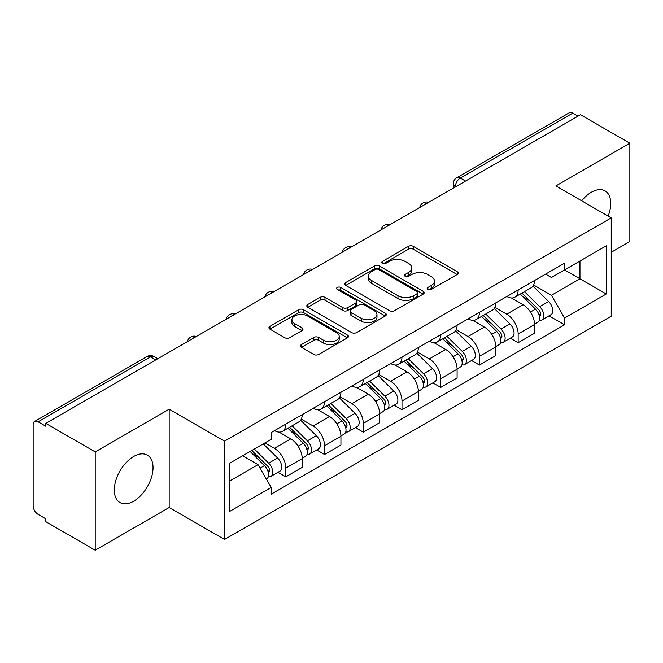 <?xml version="1.0" encoding="UTF-8"?>
<svg xmlns="http://www.w3.org/2000/svg" width="663" height="663" viewBox="0 0 663 663"><rect width="100%" height="100%" fill="white"/><g stroke="black" fill="none" stroke-linecap="round" stroke-linejoin="round"><path stroke-width="0.99" d="M427.875 289.441A2.412 1.392 0 0 0 431.29 289.441L457.172 274.499A3.448 1.989 0 0 0 458.183 273.09A3.448 1.989 0 0 0 457.172 271.681L413.322 246.363A3.448 1.989 0 0 0 408.449 246.363L382.559 261.305A2.412 1.392 0 0 0 381.855 262.291A2.412 1.392 0 0 0 382.559 263.277A2.412 1.392 0 0 0 385.974 263.277L389.322 261.346A11.022 6.365 0 0 1 404.911 261.346L408.565 263.451A11.022 6.365 0 0 1 411.798 267.951A11.022 6.365 0 0 1 408.565 272.452L405.217 274.391A2.412 1.392 0 0 0 404.513 275.377A2.412 1.392 0 0 0 405.217 276.355A2.412 1.392 0 0 0 408.632 276.355L411.98 274.424A11.022 6.365 0 0 1 427.569 274.424L431.223 276.537A11.022 6.365 0 0 1 434.456 281.037A11.022 6.365 0 0 1 431.223 285.538L427.875 287.469A2.412 1.392 0 0 0 427.171 288.455A2.412 1.392 0 0 0 427.875 289.441L427.875 287.469M133.677 501.203A27.382 15.804 120 0 0 151.562 477.078A27.382 15.804 120 0 0 147.368 455.133A27.382 15.804 120 0 0 133.677 456.492A27.382 15.804 120 0 0 115.785 480.617A27.382 15.804 120 0 0 119.986 502.562A27.382 15.804 120 0 0 133.677 501.203M608.137 216.105A27.382 15.804 120 0 0 605.07 190.886A27.382 15.804 120 0 0 591.379 192.237A27.382 15.804 120 0 0 581.691 200.831M301.491 344.545A3.448 1.989 0 0 0 300.48 345.953A3.448 1.989 0 0 0 301.491 347.354L313.79 354.465A3.448 1.989 0 0 0 318.663 354.465L347.412 337.865A3.448 1.989 0 0 0 348.423 336.456A3.448 1.989 0 0 0 347.412 335.047L303.563 309.729A3.448 1.989 0 0 0 298.69 309.729L269.94 326.329A3.448 1.989 0 0 0 268.929 327.737A3.448 1.989 0 0 0 269.94 329.138L284.8 337.724A3.448 1.989 0 0 0 289.673 337.724L301.98 330.622A3.448 1.989 0 0 0 302.983 329.213A3.448 1.989 0 0 0 301.98 327.804L294.604 323.552A9.216 5.321 0 0 1 291.911 319.79A9.216 5.321 0 0 1 297.596 314.875A9.216 5.321 0 0 1 307.64 316.027L336.514 332.693A9.216 5.321 0 0 1 339.216 336.456A9.216 5.321 0 0 1 333.522 341.37A9.216 5.321 0 0 1 323.478 340.218L318.663 337.442A3.448 1.989 0 0 0 313.79 337.442L301.491 344.545L301.491 347.354M224.525 441.16L169.173 409.204L95.207 451.901L45.805 423.384L580.457 114.716L629.85 143.233L555.884 185.93L611.236 217.887L224.525 441.16L224.525 539.467L611.236 316.201L611.236 217.887M389.562 310.715A3.448 1.989 0 0 0 394.435 310.715L423.185 294.115A3.448 1.989 0 0 0 424.196 292.714A3.448 1.989 0 0 0 423.185 291.306L379.327 265.987A3.448 1.989 0 0 0 374.462 265.987L345.713 282.579A3.448 1.989 0 0 0 344.702 283.988A3.448 1.989 0 0 0 345.713 285.397L389.562 310.715M338.271 289.963A2.412 1.392 0 0 1 340.716 290.303L340.716 287.435L385.302 313.176A3.448 1.989 0 0 1 386.314 314.585A3.448 1.989 0 0 1 385.302 315.994L356.553 332.586A3.448 1.989 0 0 1 351.68 332.586L307.823 307.267L307.823 304.458A3.448 1.989 0 0 0 306.812 305.858A3.448 1.989 0 0 0 307.823 307.267M307.823 304.458L320.13 297.356A3.448 1.989 0 0 1 325.003 297.356L342.788 307.624A3.448 1.989 0 0 0 347.661 307.624L355.824 302.908A3.448 1.989 0 0 0 356.827 301.499A3.448 1.989 0 0 0 355.824 300.099L337.301 289.408A2.412 1.392 0 0 1 336.597 288.422A2.412 1.392 0 0 1 338.089 287.137A2.412 1.392 0 0 1 340.716 287.435M95.207 451.901L95.207 550.215L45.805 521.698L45.805 518.831L38.114 514.389A7.02 4.053 -120 0 1 33.15 505.786L33.15 424.676A7.02 4.053 -120 0 1 34.6 421.461L147.045 356.545A7.02 4.053 60 0 1 150.551 356.893L38.114 421.809A7.02 4.053 -120 0 0 34.6 421.461M611.236 252.288L629.85 241.539L629.85 143.233M95.207 550.215L169.173 507.51L224.525 539.467M45.805 423.384L45.805 426.251L38.114 421.809M465.534 181.065L460.321 178.049A7.02 4.053 60 0 0 456.815 177.701L569.252 112.785A7.02 4.053 60 0 1 572.757 113.133L460.321 178.049A7.02 4.053 120 0 0 455.357 186.651L455.357 186.933M577.97 116.141L572.757 113.133M518.151 289.971A16.144 9.323 60 0 1 514.811 297.223L531.196 287.767A16.144 9.323 -120 0 0 534.535 280.515M494.905 307.359L506.739 314.187A16.144 9.323 60 0 1 518.151 333.97L534.535 324.505A16.144 9.323 -120 0 0 523.115 304.731L511.397 297.96M534.535 324.505L534.535 333.249L518.151 342.705L510.303 338.171M514.811 297.223A16.144 9.323 60 0 1 506.863 296.494M518.151 333.97L518.151 342.705M479.432 312.331A16.144 9.323 60 0 1 476.092 319.574L492.468 310.118A16.144 9.323 -120 0 0 495.816 302.867M471.575 360.531L479.432 365.064L495.816 355.608L495.816 346.865A16.144 9.323 -120 0 0 484.396 327.091L472.669 320.32M476.092 319.574A16.144 9.323 60 0 1 468.144 318.845M456.185 329.718L468.02 336.547A16.144 9.323 60 0 1 479.432 356.321L479.432 365.064M440.713 334.682A16.144 9.323 60 0 1 437.373 341.934L453.749 332.47A16.144 9.323 -120 0 0 457.097 325.226M432.856 382.882L440.713 387.416L457.097 377.96L457.097 369.216A16.144 9.323 -120 0 0 445.677 349.442L433.95 342.672M437.373 341.934A16.144 9.323 60 0 1 429.417 341.205M417.466 352.07L429.293 358.898A16.144 9.323 60 0 1 440.713 378.681L440.713 387.416M401.993 357.042A16.144 9.323 60 0 1 398.645 364.285L415.03 354.829A16.144 9.323 -120 0 0 418.37 347.578M394.137 405.242L401.993 409.775L418.378 400.319L418.378 391.576A16.144 9.323 -120 0 0 406.958 371.802L395.231 365.031M398.645 364.285A16.144 9.323 60 0 1 390.698 363.556M378.739 374.429L390.573 381.258A16.144 9.323 60 0 1 401.993 401.032L401.993 409.775M363.274 379.393A16.144 9.323 60 0 1 359.926 386.645L376.311 377.181A16.144 9.323 -120 0 0 379.65 369.937M355.418 427.594L363.274 432.127L379.65 422.671L379.65 413.927A16.144 9.323 -120 0 0 368.238 394.154L356.512 387.383M359.926 386.645A16.144 9.323 60 0 1 351.978 385.916M340.02 396.781L351.854 403.61A16.144 9.323 60 0 1 363.274 423.392L363.274 432.127M324.547 401.753A16.144 9.323 60 0 1 321.207 408.996L337.591 399.54A16.144 9.323 -120 0 0 340.931 392.289M316.699 449.953L324.547 454.486L340.931 445.03L340.931 436.287A16.144 9.323 -120 0 0 329.511 416.513L317.792 409.742M321.207 408.996A16.144 9.323 60 0 1 313.259 408.267M301.3 419.14L313.135 425.969A16.144 9.323 60 0 1 324.547 445.743L324.547 454.486M285.828 424.105A16.144 9.323 60 0 1 282.488 431.356L298.864 421.892A16.144 9.323 -120 0 0 302.212 414.648M277.971 472.305L285.828 476.838L302.212 467.382L302.212 458.639A16.144 9.323 -120 0 0 290.792 438.865L279.065 432.094M282.488 431.356A16.144 9.323 60 0 1 274.54 430.627M264.976 442.876L274.407 448.321A16.144 9.323 60 0 1 285.828 468.103L285.828 476.838M545.583 274.134L551.417 277.507L606.272 245.832L579.959 261.023L579.959 278.791L551.417 295.275L533.624 285.007M229.489 481.139L258.031 464.664L271.184 487.446L229.489 511.521L229.489 463.371L271.184 439.296L271.184 432.558L564.569 263.178L564.569 269.907L606.272 293.982L564.569 318.058L551.417 295.275M606.272 245.832L606.272 293.982M271.184 487.446L271.184 494.184L564.569 324.795L564.569 318.058M169.173 409.204L169.173 507.51M258.031 464.664L242.641 455.771M549.022 315.82L564.569 324.795M428.837 289.781L431.223 288.405A11.022 6.365 0 0 0 434.456 283.905L434.456 281.037M411.798 267.951L411.798 270.819A11.022 6.365 0 0 1 408.565 275.319L406.179 276.703M457.13 274.523L413.322 249.23A3.448 1.989 0 0 0 408.449 249.23L383.521 263.617M423.143 294.14L379.327 268.855A3.448 1.989 0 0 0 374.462 268.855L345.755 285.421M417.093 293.692A2.412 1.392 0 0 0 417.798 292.714A2.412 1.392 0 0 0 417.093 291.728L378.598 269.501A2.412 1.392 0 0 0 375.192 269.501L371.653 271.54A11.022 6.365 0 0 0 368.429 276.04A11.022 6.365 0 0 0 371.653 280.54L397.966 295.731A11.022 6.365 0 0 0 413.563 295.731L417.093 293.692L417.093 296.56A2.412 1.392 0 0 0 417.798 295.574L417.798 292.714M368.429 276.04L368.429 278.908A11.022 6.365 0 0 0 371.653 283.408L371.653 280.54M417.093 296.56L413.563 298.599A11.022 6.365 0 0 1 397.966 298.599L371.653 283.408M307.872 307.292L320.13 300.215L320.13 297.356M356.827 301.499L356.827 304.367A3.448 1.989 0 0 1 355.824 305.776L347.661 310.483A3.448 1.989 0 0 1 342.788 310.483L325.003 300.215A3.448 1.989 0 0 0 320.13 300.215M340.716 290.303L385.253 316.019M361.244 318.273A9.216 5.321 0 0 0 371.288 319.433A9.216 5.321 0 0 0 376.974 314.511A9.216 5.321 0 0 0 374.272 310.748L364.103 304.881A3.448 1.989 0 0 0 359.23 304.881L351.067 309.588A3.448 1.989 0 0 0 350.064 310.997A3.448 1.989 0 0 0 351.067 312.406L361.244 318.273L361.244 321.141A9.216 5.321 0 0 0 371.288 322.293A9.216 5.321 0 0 0 376.974 317.378L376.974 314.511M350.064 310.997L350.064 313.864A3.448 1.989 0 0 0 351.067 315.273L351.067 312.406M361.244 321.141L351.067 315.273M339.216 336.456L339.216 339.323A9.216 5.321 0 0 1 333.522 344.238A9.216 5.321 0 0 1 323.478 343.086L318.663 340.31A3.448 1.989 0 0 0 313.79 340.31L301.532 347.387M291.911 319.79L291.911 322.657A9.216 5.321 0 0 0 294.604 326.42L294.604 323.552M301.93 330.646L294.604 326.42M347.371 337.89L303.563 312.596A3.448 1.989 0 0 0 298.69 312.596L269.982 329.171M520.24 294.09L535.489 309.132A8.776 5.064 60 0 1 537.809 322.293L534.535 324.182M523.281 297.09L529.745 300.82M521.93 293.112L538.638 309.588A4.21 2.428 60 0 1 539.748 315.903A4.21 2.428 60 0 1 539.359 316.06M524.458 291.654L539.715 306.696A8.776 5.064 60 0 1 542.027 319.856A8.776 5.064 60 0 1 539.375 320.138M532.994 286.101L548.649 301.541A8.776 5.064 60 0 1 550.961 314.701L542.027 319.856M481.52 316.442L496.769 331.492A8.776 5.064 60 0 1 499.09 344.644L495.816 346.542M484.562 319.442L491.026 323.179M483.211 315.464L499.91 331.948A4.21 2.428 60 0 1 501.021 338.263A4.21 2.428 60 0 1 500.64 338.412M485.739 314.005L500.988 329.055A8.776 5.064 60 0 1 503.308 342.216A8.776 5.064 60 0 1 500.656 342.498M494.275 308.452L509.93 323.892A8.776 5.064 60 0 1 512.242 337.053L503.308 342.216M442.793 338.801L458.05 353.843A8.776 5.064 60 0 1 460.362 367.004L457.089 368.893M445.843 341.801L452.307 345.531M444.492 337.823L461.191 354.299A4.21 2.428 60 0 1 462.302 360.614A4.21 2.428 60 0 1 461.92 360.771M447.019 336.365L462.268 351.407A8.776 5.064 60 0 1 464.589 364.567A8.776 5.064 60 0 1 461.937 364.849M455.556 330.812L471.202 346.252A8.776 5.064 60 0 1 473.523 359.412L464.589 364.567M404.074 361.153L419.331 376.203A8.776 5.064 60 0 1 421.643 389.355L418.37 391.253M407.115 364.153L413.588 367.89M405.764 360.175L422.472 376.659A4.21 2.428 60 0 1 423.582 382.974A4.21 2.428 60 0 1 423.201 383.123M408.292 358.716L423.549 373.766A8.776 5.064 60 0 1 425.861 386.919A8.776 5.064 60 0 1 423.218 387.2M416.828 353.164L432.483 368.603A8.776 5.064 60 0 1 434.804 381.764L425.861 386.919M365.354 383.512L380.612 398.554A8.776 5.064 60 0 1 382.924 411.715L379.65 413.604M368.396 386.512L374.86 390.242M367.045 382.534L383.753 399.01A4.21 2.428 60 0 1 384.863 405.325A4.21 2.428 60 0 1 384.474 405.483M369.573 381.076L384.83 396.118A8.776 5.064 60 0 1 387.142 409.278A8.776 5.064 60 0 1 384.49 409.56M378.109 375.523L393.764 390.963A8.776 5.064 60 0 1 396.076 404.115L387.142 409.278M326.635 405.864L341.884 420.914A8.776 5.064 60 0 1 344.205 434.066L340.931 435.956M329.677 408.864L336.141 412.601M328.326 404.886L345.033 421.37A4.21 2.428 60 0 1 346.144 427.685A4.21 2.428 60 0 1 345.755 427.834M330.854 403.427L346.111 418.477A8.776 5.064 60 0 1 348.423 431.63A8.776 5.064 60 0 1 345.771 431.911M339.39 397.875L355.045 413.314A8.776 5.064 60 0 1 357.357 426.475L348.423 431.63M287.916 428.215L303.165 443.265A8.776 5.064 60 0 1 305.486 456.426L302.204 458.315M290.958 431.223L297.422 434.953M289.607 427.245L306.306 443.721A4.21 2.428 60 0 1 307.417 450.036A4.21 2.428 60 0 1 307.035 450.185M292.134 425.787L307.383 440.829A8.776 5.064 60 0 1 309.704 453.989A8.776 5.064 60 0 1 307.052 454.271M300.671 420.226L316.326 435.674A8.776 5.064 60 0 1 318.638 448.826L309.704 453.989M250.1 451.47L264.446 465.625A8.776 5.064 60 0 1 266.758 478.777L266.327 479.034M252.23 453.575L258.703 457.313M251.791 450.492L267.587 466.081A4.21 2.428 60 0 1 268.697 472.396A4.21 2.428 60 0 1 268.316 472.545M254.319 449.033L268.664 463.188A8.776 5.064 60 0 1 270.976 476.341A8.776 5.064 60 0 1 268.333 476.622M263.252 443.87L277.598 458.025A8.776 5.064 60 0 1 279.919 471.186L270.976 476.341M455.605 186.792L455.357 186.651A7.02 4.053 0 0 1 453.301 183.784L453.301 188.126M324.547 445.743L340.931 436.287M363.274 423.392L379.65 413.927M401.993 401.032L418.378 391.576M440.713 378.681L457.097 369.216M479.432 356.321L495.816 346.865M285.828 468.103L302.212 458.639M274.407 448.321L290.792 438.865M313.135 425.969L329.511 416.513M351.854 403.61L368.238 394.154M390.573 381.258L406.958 371.802M429.293 358.898L445.677 349.442M468.02 336.547L484.396 327.091M506.739 314.187L523.115 304.731M428.116 202.663A7.02 4.053 120 0 0 425.016 204.453M389.396 225.022A7.02 4.053 120 0 0 386.297 226.812M350.669 247.374A7.02 4.053 120 0 0 347.569 249.164M311.95 269.733A7.02 4.053 120 0 0 308.85 271.523M273.231 292.085A7.02 4.053 120 0 0 270.131 293.875M234.511 314.444A7.02 4.053 120 0 0 231.412 316.234M195.792 336.796A7.02 4.053 120 0 0 192.693 338.586M155.764 359.901L150.551 356.893A7.02 4.053 120 0 1 154.065 356.545A7.02 7.02 0 0 0 147.045 356.545M431.223 288.405L431.223 285.538M405.217 276.355L405.217 274.391M408.565 275.319L408.565 272.452M382.559 263.277L382.559 261.305M408.449 249.23L408.449 246.363M413.322 249.23L413.322 246.363M457.172 274.499L457.172 271.681M345.713 285.397L345.713 282.579M374.462 268.855L374.462 265.987M379.327 268.855L379.327 265.987M423.185 294.115L423.185 291.306M397.966 298.599L397.966 295.731M413.563 298.599L413.563 295.731M325.003 300.215L325.003 297.356M342.788 310.483L342.788 307.624M347.661 310.483L347.661 307.624M355.824 305.776L355.824 302.908M385.302 315.994L385.302 313.176M313.79 340.31L313.79 337.442M318.663 340.31L318.663 337.442M323.478 343.086L323.478 340.218M301.98 330.622L301.98 327.804M269.94 329.138L269.94 326.329M298.69 312.596L298.69 309.729M303.563 312.596L303.563 309.729M347.412 337.865L347.412 335.047M535.489 309.132L530.45 312.049M540.618 313.98L539.036 314.892M548.649 301.541L539.715 306.696M496.769 331.492L491.731 334.401M501.899 336.332L500.316 337.243M509.93 323.892L500.988 329.055M458.05 353.843L453.011 356.76M463.18 358.683L461.597 359.603M471.202 346.252L462.268 351.407M419.331 376.203L414.292 379.112M424.453 381.043L422.87 381.954M432.483 368.603L423.549 373.766M380.612 398.554L375.565 401.463M385.733 403.394L384.15 404.314M393.764 390.963L384.83 396.118M341.884 420.914L336.845 423.823M347.014 425.754L345.431 426.665M355.045 413.314L346.111 418.477M303.165 443.265L298.126 446.174M308.295 448.105L306.712 449.025M316.326 435.674L307.383 440.829M264.446 465.625L260.053 468.161M269.568 470.465L267.993 471.376M277.598 458.025L268.664 463.188M428.712 202.323A7.02 7.02 0 0 0 419.704 207.519M389.993 224.674A7.02 7.02 0 0 0 380.985 229.879M351.266 247.034A7.02 7.02 0 0 0 342.257 252.23M312.546 269.385A7.02 7.02 0 0 0 303.538 274.59M273.827 291.745A7.02 7.02 0 0 0 264.819 296.941M235.108 314.096A7.02 7.02 0 0 0 226.1 319.301M196.389 336.456A7.02 7.02 0 0 0 187.38 341.652M157.819 358.716L154.065 356.545M456.815 177.701A7.02 7.02 0 0 0 453.301 183.784"/></g></svg>
